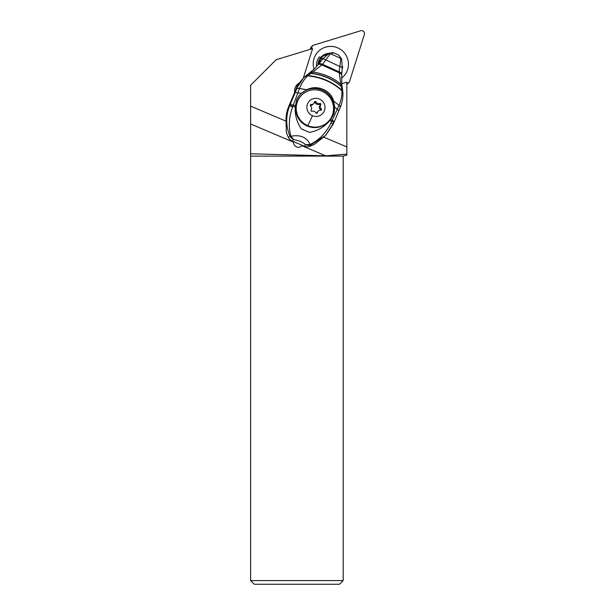 <?xml version="1.0" encoding="UTF-8"?>
<svg xmlns="http://www.w3.org/2000/svg" width="615" height="615" viewBox="0 0 615 615"><rect width="100%" height="100%" fill="white"/><g stroke="black" fill="none" stroke-linecap="round" stroke-linejoin="round"><path stroke-width="0.92" d="M303.203 78.428L312.605 48.608L276.12 59.755L250.613 85.262L250.613 156.11L343.185 156.11L346.829 155.134L346.829 82.164L341.64 83.748M302.157 145.294L301.827 145.701L325.719 155.826L346.829 154.111M346.829 146.931L323.874 137.199M250.613 123.984L293.639 142.226A4.689 4.643 45 0 0 301.827 145.701M293.639 142.226L293.739 141.727M301.95 145.209A4.689 4.643 -135 0 1 301.319 146.193M250.613 153.773L325.719 155.826M343.185 580.606L339.542 584.25L254.256 584.25L250.613 580.606L343.185 580.606L343.185 156.11M250.613 580.606L250.613 156.11M299.482 82.91A9.11 9.01 45 0 0 294.662 92.358M285.698 121.017L250.613 106.141M327.203 54.927A11.57 11.447 45 0 0 320.953 57.595M295.631 86.646A9.11 9.01 -135 0 1 297.637 85.854M321.191 58.671A11.57 11.447 -135 0 1 323.782 58.002M342.263 66.581L342.693 66.766A13.215 13.069 -135 0 1 342.186 69.226M316.556 66.482A13.215 13.069 -135 0 1 319.393 56.888L321.668 58.125A10.663 10.547 -135 0 0 319.024 63.291M314.611 68.688A43.734 43.227 -135.8 0 0 314.888 68.396L315.972 67.181A43.734 43.227 -135.8 0 0 317.963 64.683L322.683 59.132L328.249 54.097L330.186 53.72L328.295 54.058L322.644 59.163A54.666 54.035 44.2 0 0 317.963 64.683A11.723 11.6 -135 0 1 320.822 57.495M301.596 95.179L301.142 95.633A18.773 18.565 45 0 0 307.285 126.075A18.773 18.565 45 0 0 327.687 122.177L328.141 121.724A18.773 18.565 -135 0 1 307.738 125.629A18.773 18.565 -135 0 1 301.596 95.179A18.773 18.565 -135 0 1 321.991 91.281A18.773 18.565 -135 0 1 328.141 121.724M319.393 99.053A9.11 9.01 -135 0 1 324.305 110.938A9.11 9.01 -135 0 1 312.474 115.728A9.11 9.01 -135 0 1 307.554 103.835A9.11 9.01 -135 0 1 319.393 99.053M317.425 112.714A3.067 3.029 -135 0 1 320.676 110.246A0.83 0.823 45 0 0 321.276 108.801A3.067 3.029 -135 0 1 320.738 104.735A0.83 0.823 45 0 0 319.777 103.481A3.067 3.029 -135 0 1 315.987 101.875A0.83 0.823 45 0 0 314.434 102.067A3.067 3.029 -135 0 1 311.182 104.527A0.83 0.823 45 0 0 310.583 105.972A3.067 3.029 -135 0 1 311.121 110.039A0.83 0.823 45 0 0 312.082 111.292A3.067 3.029 -135 0 1 315.872 112.899A0.83 0.823 45 0 0 317.425 112.714L316.771 113.368M314.403 102.228A0.83 0.823 -135 0 1 315.157 102.705A3.067 3.029 45 0 0 318.947 104.312A0.83 0.823 -135 0 1 319.9 105.565A3.067 3.029 45 0 0 320.438 109.639A0.83 0.823 -135 0 1 320.73 110.254M318.263 111.115L317.425 111.953A3.067 3.029 45 0 0 316.625 113.383M310.291 105.357A0.83 0.823 -135 0 1 310.352 105.357A3.067 3.029 45 0 0 312.766 104.489L313.604 103.658M341.486 58.763L330.317 53.643L325.85 59.893L339.857 66.497L340.856 58.248L341.694 59.486L342.248 67.888A6.296 1.145 -168.7 0 0 339.857 66.497L339.234 71.84A7.011 1.868 12.3 0 1 341.74 73.892A7.011 1.868 12.3 0 1 341.732 73.931M338.627 55.027L341.602 59.209M333.868 52.998L329.202 53.474C331.454 52.636 333.007 52.467 333.876 52.982L338.634 55.012L341.486 58.733M328.295 54.058L329.133 53.52M323.052 58.748L322.683 59.132A6.227 1.361 33.6 0 1 325.85 59.893L322.568 64.321L339.234 71.84M342.209 68.004A6.296 1.145 -168.7 0 0 342.248 67.888L341.732 73.961A7.019 1.876 -168.1 0 0 339.234 71.932L322.429 64.467A7.003 1.991 -148.7 0 0 318.555 64.029M341.579 74.945A7.08 1.968 -170.2 0 0 341.632 74.761A7.08 1.968 -170.2 0 0 339.249 72.816L340.81 84.14A7.288 2.506 -8.7 0 1 341.825 85.162L342.194 87.207M341.709 74.123A7.034 1.876 11.3 0 0 339.234 72.132L339.249 72.816L321.953 64.967A7.065 2.014 -147 0 0 318.209 64.498L318.439 64.191C319.024 63.706 320.315 63.852 322.298 64.613L312.858 72.04L310.783 72.093L309.23 73.239L311.067 73.208C322.975 74.623 333.053 78.989 341.302 86.3L341.371 86.638C333.03 79.212 322.837 74.799 310.783 73.393L312.858 72.04C323.751 73.592 333.069 77.621 340.81 84.14L342.186 87.476M333.299 123.992L325.658 135.392L310.813 144.902L309.36 146.393A7.288 7.203 44.2 0 1 304.24 146.178L292.233 141.089A7.288 7.203 44.2 0 1 288.489 137.545A36.446 36.024 44.2 0 1 286.29 131.91L286.021 117.865A36.446 36.024 44.2 0 1 288.673 106.549L295.777 89.682A36.446 36.024 44.2 0 1 303.149 78.474L295.777 89.682M299.536 88.475A7.288 1.661 -157.8 0 0 296.814 88.614A18.857 1.046 -67 0 1 296.807 88.645A7.288 1.645 22.2 0 1 299.513 88.522L299.536 88.475C301.404 83.486 304.141 79.274 307.731 75.83L310.721 73.431L308.93 73.446L303.971 77.628L305.57 76.091L307.731 75.83C321.245 77.298 332.63 82.264 341.879 90.713C342.125 95.579 341.194 100.422 339.096 105.25L339.065 105.334A7.288 1.637 22.2 0 1 340.395 107.056A7.288 1.637 -157.8 0 0 340.395 107.041A7.288 1.637 -157.8 0 0 339.073 105.311L330.847 123.246C326.088 132.932 319.208 139.997 310.198 144.44L305.686 144.686A7.288 7.203 -135.8 0 0 310.813 144.902A7.288 1.238 -109.6 0 1 310.198 144.44C306.585 137.199 300.166 134.47 290.957 136.276L293.686 139.597A7.288 7.203 -135.8 0 1 289.942 136.053A7.288 1.791 -23.5 0 0 290.957 136.276C288.327 127.151 288.865 117.404 292.563 107.018A7.288 0.538 -156.8 0 1 289.803 105.38C285.629 115.758 285.675 125.983 289.942 136.053L288.489 137.545M292.563 107.018L299.513 88.522L306.893 89.713C317.025 84.347 330.87 90.197 333.661 101.083L339.065 105.334L333.661 101.083M300.297 94.41A20.041 19.811 -135.8 0 1 333.676 114.444L334.675 107.087L333.676 101.121M296.807 88.645L296.799 88.668A7.288 1.645 -157.8 0 1 299.513 88.545L306.854 89.729L301.458 93.288L299.251 95.579L296.953 98.984L295.215 106.826C294.808 114.813 296.837 122.185 301.304 128.935L309.553 132.41C317.824 130.818 324.62 126.828 329.94 120.448L330.655 119.441L334.368 121.501L333.914 122.57L329.94 120.448M342.186 87.161L342.847 91.996C343.201 97.093 342.394 102.09 340.418 106.995L340.395 107.041A7.288 1.637 22.2 0 1 340.341 107.141M340.372 107.072L339.096 105.25M342.786 91.873L341.879 90.713L342.816 92.335M342.248 87.814L341.371 86.638L341.855 90.267C332.7 81.903 321.43 76.998 308.046 75.537L305.916 75.791L308.93 73.446M318.209 64.498L314.819 68.48L308.968 73.416L310.721 73.431M314.403 68.903L310.882 72.017M322.298 64.613L322.568 64.321A6.988 1.976 31.4 0 0 318.685 63.86M318.301 64.375C318.839 63.868 320.1 64.022 322.091 64.836L339.242 72.632A7.072 1.945 10.2 0 1 341.648 74.584A7.072 1.945 10.2 0 1 341.632 74.676M341.709 74.046A7.019 1.876 -168.1 0 0 341.732 73.954L341.832 85.17M325.658 135.392L314.88 144.025A36.446 36.024 44.2 0 1 309.36 146.393M333.676 114.444L330.655 119.441M296.799 88.668A52.559 2.914 113 0 1 295.208 92.527L301.458 93.288M334.675 107.087L338.896 110.692L334.368 121.501M330.847 123.246L333.361 123.846M311.375 48.985L312.251 46.21A1.461 1.445 -135 0 1 313.196 45.272L360.751 30.75A2.914 2.883 -135 0 1 364.388 34.425L349.443 81.833A1.461 1.445 -135 0 1 348.49 82.771L346.829 83.286M312.605 45.633A1.461 1.445 -135 0 1 312.612 45.625L310.975 47.263M341.387 78.259A17.712 17.52 45 0 0 343.293 51.691A17.712 17.52 45 0 0 314.073 69.226M348.49 82.771L347.452 84.055M310.975 47.255L312.251 46.21M310.152 49.354L310.637 47.824M328.671 53.789A11.846 11.716 45 0 0 321.176 56.949M329.563 53.297A11.846 11.716 45 0 0 320.73 57.456M312.474 115.728A20.41 1.138 113 0 1 307.738 125.629M321.276 108.801L320.438 109.639M310.352 105.357L311.182 104.527M315.157 102.705L315.987 101.875M318.947 104.312L319.777 103.481M319.9 105.565L320.738 104.735M341.325 86.408L342.201 87.553M295.208 92.527A70.579 3.928 113 0 1 290.403 103.981A26.891 1.499 113 0 1 289.973 104.988L288.673 106.549M292.233 141.089L293.686 139.597C299.151 140.62 302.026 141.834 305.686 144.686L304.24 146.178M289.973 104.988A7.288 0.431 -156.8 0 0 292.748 106.533L295.215 106.826M290.403 103.973L293.209 105.28L295.392 105.534M329.202 53.474L328.81 53.705M341.579 58.948L341.471 58.563M340.387 107.056L338.896 110.692M333.914 122.57L325.619 135.423M349.089 82.418L347.46 84.047"/></g></svg>
